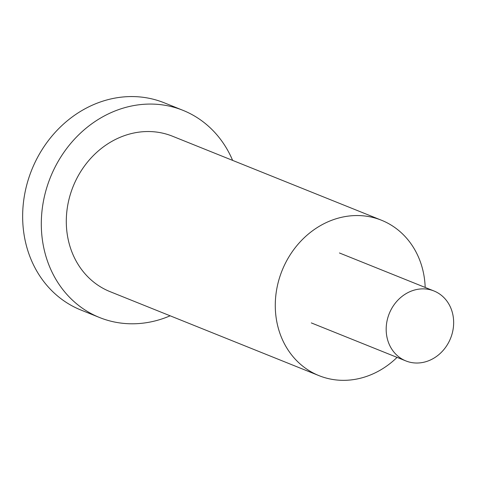 <?xml version="1.0" encoding="UTF-8"?>
<svg xmlns="http://www.w3.org/2000/svg" width="477" height="477" viewBox="0 0 477 477"><rect width="100%" height="100%" fill="white"/><g stroke="black" fill="none" stroke-linecap="round" stroke-linejoin="round"><path stroke-width="0.72" d="M170.152 315.804A111.672 97.952 -68.1 0 1 149.605 322.136A111.672 97.952 -68.1 0 1 99.621 317.545L80.965 310.044A111.672 97.952 -68.1 0 1 24.142 197.383A111.672 97.952 -68.1 0 1 114.295 98.226A111.672 97.952 -68.1 0 1 164.273 102.817L182.929 110.318A111.672 97.952 -68.1 0 1 232.627 160.391M99.621 317.545A111.672 97.952 -68.1 0 1 42.799 204.883A111.672 97.952 -68.1 0 1 132.952 105.727A111.672 97.952 -68.1 0 1 182.929 110.318M397.067 357.38A83.755 73.464 -68.1 0 1 356.498 379.096A83.755 73.464 -68.1 0 1 319.018 375.649A83.755 73.464 -68.1 0 1 276.398 291.155A83.755 73.464 -68.1 0 1 344.012 216.791A83.755 73.464 -68.1 0 1 381.493 220.237A83.755 73.464 -68.1 0 1 425.186 287.446M319.018 375.649L110.038 291.638A83.755 73.464 -68.1 0 1 67.418 207.143A83.755 73.464 -68.1 0 1 135.033 132.779A83.755 73.464 -68.1 0 1 172.519 136.225L381.493 220.237M422.723 362.466A37.689 33.056 111.9 0 0 453.15 328.999A37.689 33.056 111.9 0 0 433.975 290.976A37.689 33.056 111.9 0 0 417.107 289.426A37.689 33.056 111.9 0 0 386.68 322.893A37.689 33.056 111.9 0 0 405.855 360.916A37.689 33.056 111.9 0 0 422.723 362.466M311.32 322.911L405.855 360.916M339.433 252.971L433.975 290.976"/></g></svg>
